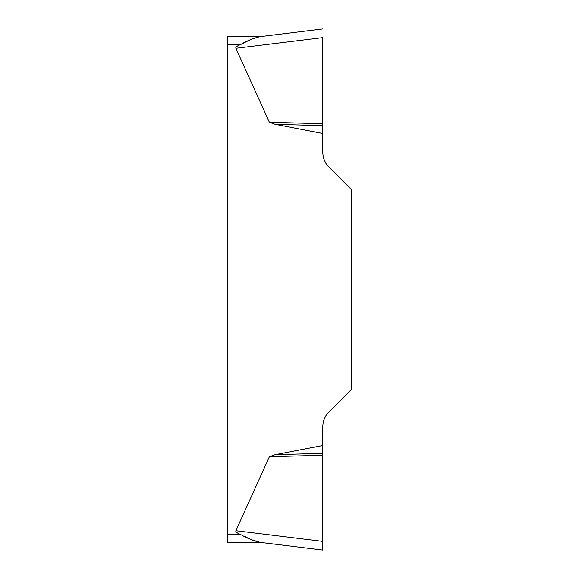 <?xml version="1.0" encoding="UTF-8"?>
<svg xmlns="http://www.w3.org/2000/svg" width="579" height="579" viewBox="0 0 579 579"><rect width="100%" height="100%" fill="white"/><g stroke="black" fill="none" stroke-linecap="round" stroke-linejoin="round"><path stroke-width="0.87" d="M235.885 530.719L269.394 456.744L275.22 454.681L322.821 445.512L322.821 550.05L322.821 541.394L235.885 530.719A82.92 8.33 -173 0 0 240.473 534.431C247.067 538.253 253.645 540.902 260.217 542.364L250.627 539.447M322.821 37.642L322.821 152.291A20.83 20.83 0 0 0 328.923 167.02L351.641 189.738L351.641 389.262L328.923 411.98A20.83 20.83 0 0 0 322.821 426.709L322.821 445.512M322.821 133.488L275.22 124.319L269.394 122.256L235.885 48.281A82.92 8.33 173 0 1 240.473 44.569L250.62 39.56M227.359 542.762L263.452 542.762L227.359 542.762L227.359 36.238L263.452 36.238L260.217 36.636C253.645 38.098 247.067 40.747 240.473 44.569L227.359 44.569M250.49 539.375L244.801 536.451M260.217 542.364L322.821 550.05L260.217 542.364M322.821 125.636L275.22 124.319M322.821 123.74L269.394 122.256M260.217 36.636L322.821 28.95L260.217 36.636M322.821 453.364L275.22 454.681M322.821 455.26L269.394 456.744M227.359 534.431L240.473 534.431M322.821 37.606L235.885 48.281"/></g></svg>
